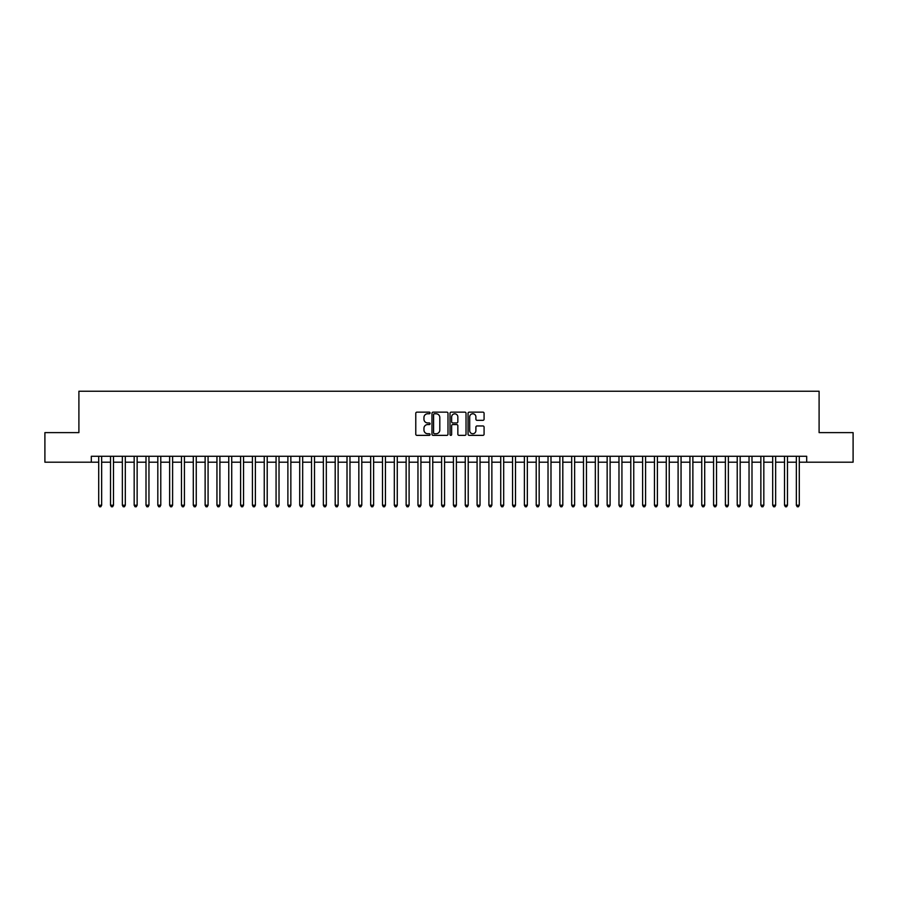 <?xml version="1.0" encoding="UTF-8"?>
<svg xmlns="http://www.w3.org/2000/svg" width="898" height="898" viewBox="0 0 898 898"><rect width="100%" height="100%" fill="white"/><g stroke="black" fill="none" stroke-linecap="round" stroke-linejoin="round"><path stroke-width="1.35" d="M430.086 412.957A0.808 0.808 0 0 0 429.266 412.148L416.941 412.148A1.156 1.156 0 0 0 415.774 413.305L415.774 434.205A1.156 1.156 0 0 0 416.941 435.362L429.266 435.362A0.808 0.808 0 0 0 430.086 434.553A0.808 0.808 0 0 0 429.266 433.734L427.673 433.734A3.715 3.715 0 0 1 423.957 430.019L423.957 428.279A3.715 3.715 0 0 1 427.673 424.563L429.266 424.563A0.808 0.808 0 0 0 430.086 423.755A0.808 0.808 0 0 0 429.266 422.947L427.673 422.947A3.715 3.715 0 0 1 423.957 419.231L423.957 417.491A3.715 3.715 0 0 1 427.673 413.776L429.266 413.776A0.808 0.808 0 0 0 430.086 412.957M482.922 420.331A1.156 1.156 0 0 0 484.078 419.175L484.078 413.305A1.156 1.156 0 0 0 482.922 412.148L469.227 412.148A1.156 1.156 0 0 0 468.06 413.305L468.06 434.205A1.156 1.156 0 0 0 469.227 435.362L482.922 435.362A1.156 1.156 0 0 0 484.078 434.205L484.078 427.122A1.156 1.156 0 0 0 482.922 425.955L477.062 425.955A1.156 1.156 0 0 0 475.895 427.122L475.895 430.636A3.109 3.109 0 0 1 472.797 433.734A3.109 3.109 0 0 1 469.688 430.636L469.688 416.874A3.109 3.109 0 0 1 472.797 413.776A3.109 3.109 0 0 1 475.895 416.874L475.895 419.175A1.156 1.156 0 0 0 477.062 420.331L482.922 420.331M91.315 462.189L44.9 462.189L44.9 432.623L78.901 432.623L78.901 391.236L819.099 391.236L819.099 432.623L853.1 432.623L853.1 462.189L806.685 462.189L806.685 456.274L91.315 456.274L91.315 462.189L98.701 462.189M447.99 413.305A1.156 1.156 0 0 0 446.822 412.148L433.128 412.148A1.156 1.156 0 0 0 431.972 413.305L431.972 434.205A1.156 1.156 0 0 0 433.128 435.362L446.822 435.362A1.156 1.156 0 0 0 447.99 434.205L447.99 413.305M451.178 412.148L464.872 412.148A1.156 1.156 0 0 1 466.028 413.305L466.028 434.205A1.156 1.156 0 0 1 464.872 435.362L459.013 435.362A1.156 1.156 0 0 1 457.845 434.205L457.845 425.731A1.156 1.156 0 0 0 456.689 424.563L452.805 424.563A1.156 1.156 0 0 0 451.638 425.731L451.638 434.553A0.808 0.808 0 0 1 450.83 435.362A0.808 0.808 0 0 1 450.01 434.553L450.01 413.305A1.156 1.156 0 0 1 451.178 412.148M101.654 462.189L110.521 462.189M113.485 462.189L122.353 462.189M125.305 462.189L134.172 462.189M137.136 462.189L146.004 462.189M148.956 462.189L157.823 462.189M160.776 462.189L169.643 462.189M172.607 462.189L181.475 462.189M184.427 462.189L193.294 462.189M196.258 462.189L205.126 462.189M208.078 462.189L216.946 462.189M219.898 462.189L228.766 462.189M231.729 462.189L240.597 462.189M243.549 462.189L252.417 462.189M255.38 462.189L264.248 462.189M267.2 462.189L276.068 462.189M279.02 462.189L287.888 462.189M290.851 462.189L299.719 462.189M302.671 462.189L311.539 462.189M314.502 462.189L323.37 462.189M326.322 462.189L335.19 462.189M338.142 462.189L347.01 462.189M349.973 462.189L358.841 462.189M361.793 462.189L370.661 462.189M373.624 462.189L382.492 462.189M385.444 462.189L394.312 462.189M397.264 462.189L406.132 462.189M409.095 462.189L417.963 462.189M420.915 462.189L429.783 462.189M432.746 462.189L441.614 462.189M444.566 462.189L453.434 462.189M456.386 462.189L465.254 462.189M468.217 462.189L477.085 462.189M480.037 462.189L488.905 462.189M491.868 462.189L500.736 462.189M503.688 462.189L512.556 462.189M515.508 462.189L524.376 462.189M527.339 462.189L536.207 462.189M539.159 462.189L548.027 462.189M550.99 462.189L559.858 462.189M562.81 462.189L571.678 462.189M574.63 462.189L583.498 462.189M586.461 462.189L595.329 462.189M598.281 462.189L607.149 462.189M610.112 462.189L618.98 462.189M621.932 462.189L630.8 462.189M633.752 462.189L642.62 462.189M645.583 462.189L654.451 462.189M657.403 462.189L666.271 462.189M669.235 462.189L678.102 462.189M681.054 462.189L689.922 462.189M692.874 462.189L701.742 462.189M704.706 462.189L713.573 462.189M716.525 462.189L725.393 462.189M728.357 462.189L737.224 462.189M740.177 462.189L749.044 462.189M751.996 462.189L760.864 462.189M763.828 462.189L772.695 462.189M775.648 462.189L784.515 462.189M787.479 462.189L796.346 462.189M799.299 462.189L806.685 462.189M434.408 413.776A0.808 0.808 0 0 0 433.588 414.584L433.588 432.926A0.808 0.808 0 0 0 434.408 433.734L436.091 433.734A3.715 3.715 0 0 0 439.807 430.019L439.807 417.491A3.715 3.715 0 0 0 436.091 413.776L434.408 413.776M457.845 416.941A3.109 3.109 0 0 0 454.747 413.832A3.109 3.109 0 0 0 451.638 416.941L451.638 421.779A1.156 1.156 0 0 0 452.805 422.947L456.689 422.947A1.156 1.156 0 0 0 457.845 421.779L457.845 416.941M101.654 456.274L101.654 505.226L98.701 505.226L98.701 456.274M101.654 505.226L100.767 506.764L99.588 506.764L98.701 505.226M113.485 456.274L113.485 505.226L110.521 505.226L110.521 456.274M113.485 505.226L112.598 506.764L111.408 506.764L110.521 505.226M125.305 456.274L125.305 505.226L122.353 505.226L122.353 456.274M125.305 505.226L124.418 506.764L123.239 506.764L122.353 505.226M137.136 456.274L137.136 505.226L134.172 505.226L134.172 456.274M137.136 505.226L136.249 506.764L135.059 506.764L134.172 505.226M148.956 456.274L148.956 505.226L146.004 505.226L146.004 456.274M148.956 505.226L148.069 506.764L146.89 506.764L146.004 505.226M160.776 456.274L160.776 505.226L157.823 505.226L157.823 456.274M160.776 505.226L159.889 506.764L158.71 506.764L157.823 505.226M172.607 456.274L172.607 505.226L169.643 505.226L169.643 456.274M172.607 505.226L171.72 506.764L170.53 506.764L169.643 505.226M184.427 456.274L184.427 505.226L181.475 505.226L181.475 456.274M184.427 505.226L183.54 506.764L182.361 506.764L181.475 505.226M196.258 456.274L196.258 505.226L193.294 505.226L193.294 456.274M196.258 505.226L195.371 506.764L194.181 506.764L193.294 505.226M208.078 456.274L208.078 505.226L205.126 505.226L205.126 456.274M208.078 505.226L207.191 506.764L206.012 506.764L205.126 505.226M219.898 456.274L219.898 505.226L216.946 505.226L216.946 456.274M219.898 505.226L219.011 506.764L217.832 506.764L216.946 505.226M231.729 456.274L231.729 505.226L228.766 505.226L228.766 456.274M231.729 505.226L230.842 506.764L229.652 506.764L228.766 505.226M243.549 456.274L243.549 505.226L240.597 505.226L240.597 456.274M243.549 505.226L242.662 506.764L241.483 506.764L240.597 505.226M255.38 456.274L255.38 505.226L252.417 505.226L252.417 456.274M255.38 505.226L254.493 506.764L253.303 506.764L252.417 505.226M267.2 456.274L267.2 505.226L264.248 505.226L264.248 456.274M267.2 505.226L266.313 506.764L265.135 506.764L264.248 505.226M279.02 456.274L279.02 505.226L276.068 505.226L276.068 456.274M279.02 505.226L278.133 506.764L276.954 506.764L276.068 505.226M290.851 456.274L290.851 505.226L287.888 505.226L287.888 456.274M290.851 505.226L289.964 506.764L288.774 506.764L287.888 505.226M302.671 456.274L302.671 505.226L299.719 505.226L299.719 456.274M302.671 505.226L301.784 506.764L300.606 506.764L299.719 505.226M314.502 456.274L314.502 505.226L311.539 505.226L311.539 456.274M314.502 505.226L313.615 506.764L312.425 506.764L311.539 505.226M326.322 456.274L326.322 505.226L323.37 505.226L323.37 456.274M326.322 505.226L325.435 506.764L324.257 506.764L323.37 505.226M338.142 456.274L338.142 505.226L335.19 505.226L335.19 456.274M338.142 505.226L337.255 506.764L336.077 506.764L335.19 505.226M349.973 456.274L349.973 505.226L347.01 505.226L347.01 456.274M349.973 505.226L349.086 506.764L347.896 506.764L347.01 505.226M361.793 456.274L361.793 505.226L358.841 505.226L358.841 456.274M361.793 505.226L360.906 506.764L359.728 506.764L358.841 505.226M373.624 456.274L373.624 505.226L370.661 505.226L370.661 456.274M373.624 505.226L372.737 506.764L371.548 506.764L370.661 505.226M385.444 456.274L385.444 505.226L382.492 505.226L382.492 456.274M385.444 505.226L384.557 506.764L383.379 506.764L382.492 505.226M397.264 456.274L397.264 505.226L394.312 505.226L394.312 456.274M397.264 505.226L396.377 506.764L395.199 506.764L394.312 505.226M409.095 456.274L409.095 505.226L406.132 505.226L406.132 456.274M409.095 505.226L408.208 506.764L407.019 506.764L406.132 505.226M420.915 456.274L420.915 505.226L417.963 505.226L417.963 456.274M420.915 505.226L420.028 506.764L418.85 506.764L417.963 505.226M432.746 456.274L432.746 505.226L429.783 505.226L429.783 456.274M432.746 505.226L431.859 506.764L430.67 506.764L429.783 505.226M444.566 456.274L444.566 505.226L441.614 505.226L441.614 456.274M444.566 505.226L443.679 506.764L442.501 506.764L441.614 505.226M456.386 456.274L456.386 505.226L453.434 505.226L453.434 456.274M456.386 505.226L455.499 506.764L454.321 506.764L453.434 505.226M468.217 456.274L468.217 505.226L465.254 505.226L465.254 456.274M468.217 505.226L467.33 506.764L466.141 506.764L465.254 505.226M480.037 456.274L480.037 505.226L477.085 505.226L477.085 456.274M480.037 505.226L479.15 506.764L477.972 506.764L477.085 505.226M491.868 456.274L491.868 505.226L488.905 505.226L488.905 456.274M491.868 505.226L490.981 506.764L489.792 506.764L488.905 505.226M503.688 456.274L503.688 505.226L500.736 505.226L500.736 456.274M503.688 505.226L502.801 506.764L501.623 506.764L500.736 505.226M515.508 456.274L515.508 505.226L512.556 505.226L512.556 456.274M515.508 505.226L514.621 506.764L513.443 506.764L512.556 505.226M527.339 456.274L527.339 505.226L524.376 505.226L524.376 456.274M527.339 505.226L526.452 506.764L525.263 506.764L524.376 505.226M539.159 456.274L539.159 505.226L536.207 505.226L536.207 456.274M539.159 505.226L538.272 506.764L537.094 506.764L536.207 505.226M550.99 456.274L550.99 505.226L548.027 505.226L548.027 456.274M550.99 505.226L550.104 506.764L548.914 506.764L548.027 505.226M562.81 456.274L562.81 505.226L559.858 505.226L559.858 456.274M562.81 505.226L561.924 506.764L560.745 506.764L559.858 505.226M574.63 456.274L574.63 505.226L571.678 505.226L571.678 456.274M574.63 505.226L573.743 506.764L572.565 506.764L571.678 505.226M586.461 456.274L586.461 505.226L583.498 505.226L583.498 456.274M586.461 505.226L585.575 506.764L584.385 506.764L583.498 505.226M598.281 456.274L598.281 505.226L595.329 505.226L595.329 456.274M598.281 505.226L597.395 506.764L596.216 506.764L595.329 505.226M610.112 456.274L610.112 505.226L607.149 505.226L607.149 456.274M610.112 505.226L609.226 506.764L608.036 506.764L607.149 505.226M621.932 456.274L621.932 505.226L618.98 505.226L618.98 456.274M621.932 505.226L621.046 506.764L619.867 506.764L618.98 505.226M633.752 456.274L633.752 505.226L630.8 505.226L630.8 456.274M633.752 505.226L632.865 506.764L631.687 506.764L630.8 505.226M645.583 456.274L645.583 505.226L642.62 505.226L642.62 456.274M645.583 505.226L644.697 506.764L643.507 506.764L642.62 505.226M657.403 456.274L657.403 505.226L654.451 505.226L654.451 456.274M657.403 505.226L656.517 506.764L655.338 506.764L654.451 505.226M669.235 456.274L669.235 505.226L666.271 505.226L666.271 456.274M669.235 505.226L668.348 506.764L667.158 506.764L666.271 505.226M681.054 456.274L681.054 505.226L678.102 505.226L678.102 456.274M681.054 505.226L680.168 506.764L678.989 506.764L678.102 505.226M692.874 456.274L692.874 505.226L689.922 505.226L689.922 456.274M692.874 505.226L691.988 506.764L690.809 506.764L689.922 505.226M704.706 456.274L704.706 505.226L701.742 505.226L701.742 456.274M704.706 505.226L703.819 506.764L702.629 506.764L701.742 505.226M716.525 456.274L716.525 505.226L713.573 505.226L713.573 456.274M716.525 505.226L715.639 506.764L714.46 506.764L713.573 505.226M728.357 456.274L728.357 505.226L725.393 505.226L725.393 456.274M728.357 505.226L727.47 506.764L726.28 506.764L725.393 505.226M740.177 456.274L740.177 505.226L737.224 505.226L737.224 456.274M740.177 505.226L739.29 506.764L738.111 506.764L737.224 505.226M751.996 456.274L751.996 505.226L749.044 505.226L749.044 456.274M751.996 505.226L751.11 506.764L749.931 506.764L749.044 505.226M763.828 456.274L763.828 505.226L760.864 505.226L760.864 456.274M763.828 505.226L762.941 506.764L761.751 506.764L760.864 505.226M775.648 456.274L775.648 505.226L772.695 505.226L772.695 456.274M775.648 505.226L774.761 506.764L773.582 506.764L772.695 505.226M787.479 456.274L787.479 505.226L784.515 505.226L784.515 456.274M787.479 505.226L786.592 506.764L785.402 506.764L784.515 505.226M799.299 456.274L799.299 505.226L796.346 505.226L796.346 456.274M799.299 505.226L798.412 506.764L797.233 506.764L796.346 505.226"/></g></svg>
